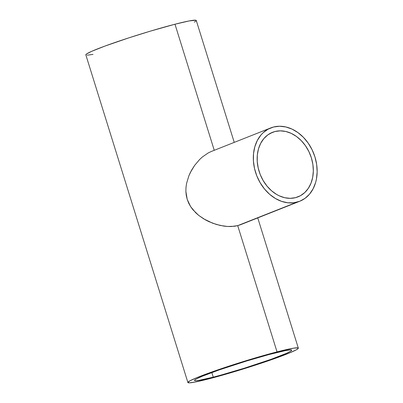 <?xml version="1.0" encoding="UTF-8"?>
<svg xmlns="http://www.w3.org/2000/svg" width="403" height="403" viewBox="0 0 403 403"><rect width="100%" height="100%" fill="white"/><g stroke="black" fill="none" stroke-linecap="round" stroke-linejoin="round"><path stroke-width="0.6" d="M295.535 197.661A34.698 26.915 -111.6 0 1 259.623 172.937A34.698 26.915 -111.6 0 1 272.458 132.34A34.698 26.915 -111.6 0 1 274.937 131.529L270.096 133.448L274.937 131.529A34.698 26.915 -111.6 0 1 310.849 156.258A34.698 26.915 -111.6 0 1 298.013 196.855A34.698 26.915 -111.6 0 1 295.535 197.661L290.236 198.341L284.745 197.727L279.274 195.838L276.614 194.437L271.562 190.785L267.038 186.131L263.209 180.65L260.227 174.549L258.212 168.066L257.23 161.452L257.326 154.959L258.494 148.833L260.691 143.317L263.829 138.617L267.794 134.914L272.423 132.35L274.937 131.529L280.236 130.849L285.722 131.464L291.198 133.353L296.437 136.446L301.248 140.617L305.444 145.71L308.864 151.528L311.378 157.85L312.884 164.429L313.327 171.018L312.693 177.355L311 183.209L308.32 188.342L304.754 192.563L300.437 195.712L295.535 197.661M237.715 225.635L240.576 224.698L237.715 225.635L277.037 351.884A57.831 3.531 -17.3 0 1 298.321 348.132A57.831 3.531 -17.3 0 1 267.824 360.967A57.831 3.531 -17.3 0 1 209.177 378.77A57.831 3.531 -17.3 0 1 187.894 382.523A57.831 3.531 -17.3 0 1 218.391 369.687A57.831 3.531 -17.3 0 1 277.037 351.884L237.715 225.635L231.141 226.536L227.574 226.486L223.877 226.118L216.356 224.456L208.94 221.65L205.369 219.837L198.719 215.398L192.956 209.792L190.579 206.553L187.194 199.319L185.879 191.41L186 187.4L186.579 183.415L188.876 175.804L190.528 172.167L194.624 165.416L199.616 159.512L202.366 156.984L208.245 152.923L211.419 151.427L208.245 152.923L202.366 156.984L199.616 159.512L194.624 165.416L191.46 170.404L188.876 175.804L186.579 183.415L186 187.4L185.879 191.41L186.267 195.4L187.194 199.319L188.634 203.041L190.579 206.553L195.687 212.739L198.719 215.398L203.641 218.829L212.628 223.197L220.103 225.433L227.574 226.486L234.551 226.249L237.715 225.635L296.94 202.17L237.715 225.635M299.756 201.253A39.429 30.583 -111.6 0 1 296.94 202.17A39.429 30.583 -111.6 0 1 256.132 174.071A39.429 30.583 -111.6 0 1 270.715 127.937A39.429 30.583 -111.6 0 1 273.531 127.021A39.429 30.583 -111.6 0 1 314.34 155.12A39.429 30.583 -111.6 0 1 299.756 201.253L240.576 224.698M213.247 377.158A50.889 3.108 -17.3 0 1 194.518 380.462A50.889 3.108 -17.3 0 1 221.353 369.163A50.889 3.108 -17.3 0 1 272.967 353.496A50.889 3.108 -17.3 0 1 291.691 350.192A50.889 3.108 -17.3 0 1 264.857 361.491A50.889 3.108 -17.3 0 1 213.247 377.158L211.812 372.543L213.247 377.158L221.302 374.997L244.349 368.196L271.128 359.295L286.538 353.315L290.996 351.023L291.686 350.177L290.513 349.905L285.364 350.61L269.063 354.524L246.631 360.987L219.111 369.939L202.024 376.331L196.256 378.996L194.639 380.125L194.881 380.689L195.702 380.749L198.699 380.422L213.247 377.158M234.239 142.39L196.266 20.477A57.831 3.531 162.7 0 0 174.983 24.23L214.255 150.304L174.983 24.23A57.831 3.531 162.7 0 0 116.336 42.033A57.831 3.531 162.7 0 0 85.839 54.868L187.894 382.523M93.033 54.395L87.184 55.196M85.849 54.894L86.635 53.926L91.703 51.322L104.941 46.078L128.9 37.837L150.44 31.117L174.983 24.23L189.072 20.951L195.853 20.221L196.261 20.452L196.13 20.855L194.291 22.14M277.037 351.884L293.57 348.172L297.908 347.87L298.311 348.106L298.185 348.509L296.346 349.794L289.792 352.821L270.373 360.086L239.1 370.256L213.61 377.601L195.087 382.049L189.239 382.85L187.904 382.548L189.868 380.86L196.422 377.833L215.837 370.569L247.115 360.398L277.037 351.884M273.531 127.021L267.96 129.237L263.053 132.814L260.912 135.07L257.341 140.415L254.847 146.687L253.522 153.644L253.411 161.024L254.525 168.54L256.817 175.91L260.207 182.841L264.554 189.067L269.698 194.357L275.435 198.503L281.551 201.349L287.813 202.78L293.968 202.739L299.792 201.238L305.056 198.326L309.559 194.12L313.126 188.78L315.625 182.509L316.436 179.098L317.161 171.895L316.652 164.409L314.939 156.928L312.088 149.745L308.199 143.136L303.434 137.347L297.963 132.607L292.009 129.096L285.792 126.95L279.551 126.25L273.531 127.021M298.321 348.127L257.754 217.892M211.414 151.432L270.715 127.937"/></g></svg>
